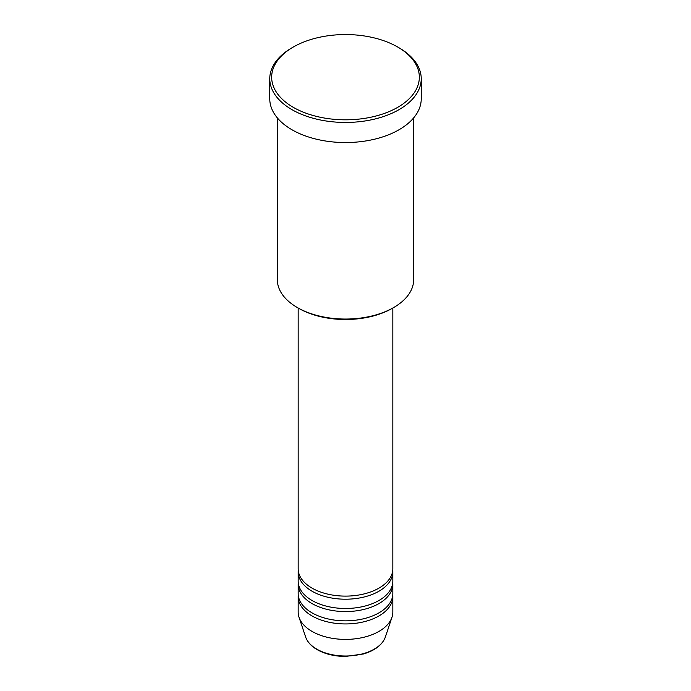 <?xml version="1.0" encoding="UTF-8"?>
<svg xmlns="http://www.w3.org/2000/svg" width="691" height="691" viewBox="0 0 691 691"><rect width="100%" height="100%" fill="white"/><g stroke="black" fill="none" stroke-linecap="round" stroke-linejoin="round"><path stroke-width="1.04" d="M298.166 308.022L298.166 568.788A47.334 27.329 0 0 0 312.03 588.11A47.334 27.329 0 0 0 363.613 594.035A47.334 27.329 0 0 0 392.834 568.788L392.834 308.022M298.244 570.334A47.334 27.329 0 0 0 298.166 571.88A47.334 27.329 0 0 0 312.03 591.202A47.334 27.329 0 0 0 363.613 597.128A47.334 27.329 0 0 0 392.834 571.88A47.334 27.329 0 0 0 392.756 570.334M298.166 571.88L298.166 581.157A47.334 27.329 0 0 0 312.03 600.479A47.334 27.329 0 0 0 363.613 606.404A47.334 27.329 0 0 0 392.834 581.157L392.834 571.88M298.244 582.694A47.334 27.329 0 0 0 298.166 584.24A47.334 27.329 0 0 0 312.03 603.571A47.334 27.329 0 0 0 363.613 609.488A47.334 27.329 0 0 0 392.834 584.24A47.334 27.329 0 0 0 392.756 582.694M298.166 584.24L298.166 593.517A47.334 27.329 0 0 0 312.03 612.848A47.334 27.329 0 0 0 363.613 618.765A47.334 27.329 0 0 0 392.834 593.517L392.834 584.24M298.244 595.063A47.334 27.329 0 0 0 298.166 596.609A47.334 27.329 0 0 0 312.03 615.931A47.334 27.329 0 0 0 363.613 621.857A47.334 27.329 0 0 0 392.834 596.609A47.334 27.329 0 0 0 392.756 595.063M393.697 307.521L392.358 308.298A66.267 38.255 180 0 1 298.642 308.298L297.303 307.521A68.159 39.352 0 0 0 393.697 307.521A68.159 39.352 0 0 0 413.659 279.7L413.659 117.885M293.286 107.33A73.842 42.635 0 0 0 397.714 107.33A73.842 42.635 0 0 0 397.714 47.04L399.053 47.809A75.734 43.723 180 0 1 421.234 78.731A75.734 43.723 180 0 1 374.479 119.12A75.734 43.723 180 0 1 291.947 109.644A75.734 43.723 180 0 1 269.766 78.731A75.734 43.723 180 0 1 291.947 47.809L293.286 47.04A73.842 42.635 0 0 0 293.286 107.33M269.766 78.731L269.766 98.822A75.734 43.723 0 0 0 291.947 129.744A75.734 43.723 0 0 0 374.479 139.219A75.734 43.723 0 0 0 421.234 98.822L421.234 78.731M298.166 596.609L298.166 612.071A47.334 27.329 0 0 0 299.022 617.253A47.334 27.329 0 0 0 312.03 631.393A47.334 27.329 0 0 0 359.372 638.199A47.334 27.329 0 0 0 391.978 617.253A47.334 27.329 0 0 0 392.834 612.071L392.834 596.609M399.053 47.809L397.714 47.04A73.842 42.635 0 0 0 293.286 47.04M277.341 117.885L277.341 279.7A68.159 39.352 0 0 0 297.303 307.521L298.642 308.298M316.789 649.143A40.605 23.442 0 0 0 357.402 654.982A40.605 23.442 0 0 0 385.371 637.007C382.391 644.798 375.127 650.447 363.578 653.954L345.422 656.45C334.504 656.355 325.072 654.083 317.134 649.635C311.226 646.215 307.391 642.008 305.629 637.007A40.605 23.442 0 0 0 316.789 649.143M385.371 637.007L391.978 617.253M305.629 637.007L299.022 617.253"/></g></svg>
